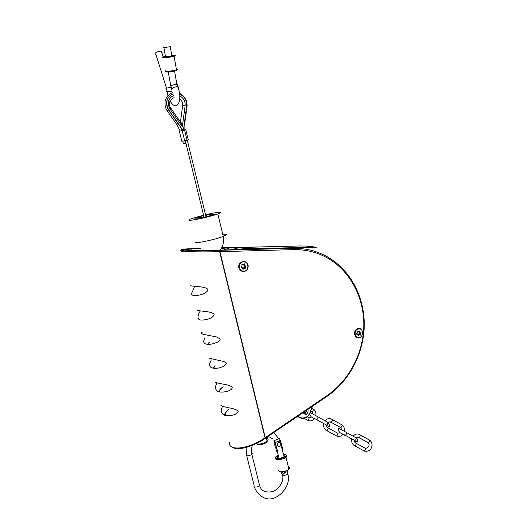 <?xml version="1.0" encoding="UTF-8"?>
<svg xmlns="http://www.w3.org/2000/svg" width="525" height="525" viewBox="0 0 525 525"><rect width="100%" height="100%" fill="white"/><g stroke="black" fill="none" stroke-linecap="round" stroke-linejoin="round"><path stroke-width="0.79" d="M176.334 69.031C178.172 69.018 178.218 69.293 176.485 69.858L173.381 70.586C166.169 71.741 163.629 71.787 165.762 70.724M165.952 71.505C164.889 72.306 167.331 72.207 173.283 71.229L175.941 70.612C177.437 70.153 177.614 69.891 176.479 69.825M163.459 57.212C161.07 58.209 163.57 58.131 170.966 56.962L174.169 56.247C175.934 55.709 175.75 55.486 173.624 55.578M171.734 55.118C174.773 54.856 175.363 55.02 173.506 55.611L170.625 56.254C163.898 57.31 161.674 57.383 163.944 56.464L165.428 56.109M171.767 55.328C173.007 55.289 173.073 55.427 171.951 55.762L170.008 56.188C165.428 56.917 163.879 56.969 165.362 56.346L165.467 56.319M200.412 248.286L186.021 248.942C170.966 249.979 195.064 251.048 218.886 250.327L217.514 250.333C203.851 250.688 187.491 250.51 183.593 249.952C181.256 249.598 182.654 249.237 187.779 248.87L200.432 248.312L187.832 248.863C182.759 249.231 181.342 249.585 183.573 249.939L186.106 249.9M219.542 391.945C219.345 390.449 220.552 388.749 223.177 386.853M207.854 344.315L209.383 342.372M225.442 415.406C224.917 413.693 226.052 411.738 228.854 409.546M213.662 368.255L214.764 366.122M211.306 359.881L210.144 362.598C209.173 364.862 209.56 366.522 211.312 367.592C213.386 368.557 216.326 368.583 220.139 367.671L224.004 366.174L226.262 363.405C225.297 362.06 223.663 361.246 221.36 360.97L208.943 358.168M202.46 332.095C201.062 332.686 201.213 333.408 202.919 334.261L216.733 336.991L220.218 339.065C219.955 340.646 218.807 341.795 216.759 342.517L212.087 343.973C209.14 344.505 206.883 344.439 205.314 343.777C203.903 343.127 203.418 341.985 203.857 340.351L205.026 337.49M220.802 405.248C223.965 407.918 235.745 407.833 238.16 411.311C237.937 415.249 226.465 416.988 223.125 414.474C220.92 412.42 220.776 409.651 222.679 406.166M214.902 381.833C218.013 384.221 229.806 383.965 232.24 387.483C232.024 391.46 220.533 393.383 217.252 391.151C215.053 389.137 215.027 386.341 217.166 382.777M190.68 285.685C193.856 286.893 205.859 286.072 207.933 289.61C207.368 293.987 196.225 296.31 193.134 295.404C189.328 294.381 194.073 290.397 194.388 286.276M196.836 310.098C200.071 311.627 212.054 310.971 214.108 314.468C213.537 318.8 202.414 320.939 199.257 319.718C197.354 317.979 197.708 315.026 200.333 310.859M229.359 442.063C227.614 451.362 247.8 449.505 264.318 438.237L265.02 437.765L264.817 438.611L264.042 439.136C252.669 446.847 237.72 450.857 232.687 447.379M218.886 250.327L219.627 251.639L265.02 437.765M219.627 251.639C195.989 252.341 172.01 251.377 183.514 250.3M221.78 247.734L273.801 246.632M200.55 248.482L191.002 248.916C186.611 249.237 185.404 249.546 187.366 249.841L186.099 249.874M230.823 249.788L240.706 247.308L221.681 247.931M244.25 249.427L249.749 248.207L244.722 247.583M292.76 247.951L295.024 248.305M291.165 247.997L293.606 248.318M225.783 249.145L229.012 248.22L228.952 247.748M302.695 412.893L303.345 413.287M302.853 412.788L304.329 413.621L305.635 413.234L306.666 410.196M306.344 410.412L305.648 412.873L303.463 412.374M307.939 409.329C308.405 411.462 307.768 413.221 306.029 414.606L305.268 414.153L305.307 413.418M306.797 410.799L306.869 410.058M305.386 414.54L304.979 413.542M303.22 413.234L302.584 412.972M244.972 249.421L217.409 250.149C205.439 250.484 190.995 250.34 187.51 249.861L183.724 249.966C187.733 250.51 203.989 250.681 217.567 250.333L219.096 250.307L219.266 251.009M317.238 247.104L261.529 248.784L249.933 248.227L244.525 249.421M326.904 396.441C349.197 381.183 363.523 353.902 364.245 326.268C364.862 298.64 351.75 272.042 329.792 258.267C318.682 251.403 306.462 248.095 293.127 248.332L219.188 250.32L219.942 251.665L293.665 249.637C306.803 249.388 318.852 252.643 329.812 259.402C351.461 272.974 364.402 299.204 363.799 326.458C363.083 353.725 348.948 380.632 326.957 395.679L265.269 437.587L265.079 438.467L326.904 396.441L326.957 395.679M244.912 249.414L259.514 249.172L244.84 247.597L247.577 247.301L299.04 245.982L305.333 246.035L316.634 247.163L254.953 248.594M219.942 251.665L265.269 437.587M238.836 267.894C238.442 265.958 238.901 264.265 240.214 262.828C244.204 260.348 246.894 261.424 248.273 266.044C247.492 270.874 244.978 272.449 240.726 270.775L238.836 267.894M354.546 334.609C354.185 332.384 354.848 330.586 356.534 329.201C364.724 324.253 364.101 341.749 356.245 337.273L354.546 334.609M357.571 337.431L356.403 336.899C354.139 334.517 354.224 332.056 356.659 329.529L357.683 328.991L359.802 328.932M357.952 329.057L358.995 328.86C363.963 328.493 363.628 337.667 358.687 337.588C354.388 337.936 353.725 330.291 357.952 329.057M357.171 331.413L357.564 331.301L357.131 331.8L357.361 333.086L356.659 333.651L356.803 334.294L356.508 333.985L357.919 334.635L358.201 335.895L358.529 335.718L357.938 335.081M357.564 331.301L358.306 331.675L357.112 331.557M358.949 331.137L358.306 331.675M359.763 330.881L359.802 331.82L358.608 331.649M358.608 331.761L359.802 331.82M360.084 332.135L360.911 332.161L361.049 332.804L360.353 333.368L359.1 333.034L359.415 332.102M357.879 334.484L358.851 334.464L358.988 333.493L360.235 333.821L360.353 333.368M360.235 333.821L360.583 334.655L359.172 333.939M358.746 334.438L360.255 335.18L360.583 334.655M360.15 335.147L358.345 334.235M357.945 334.373L359.408 334.773M359.015 334.917L358.529 335.718M358.988 333.493L359.1 333.034M356.534 333.828L357.033 333.972M242.76 271.149L240.923 270.395C238.645 268.183 238.488 265.762 240.457 263.137L242.366 261.975L244.223 261.863M242.576 262.008L243.338 261.857C248.962 261.069 249.578 270.913 243.935 271.208C238.829 271.93 237.543 263.235 242.576 262.008M242.53 265.04L241.828 264.777L241.907 264.383L241.959 266.319L241.165 266.903L241.329 267.599L241.178 267.284L241.953 267.468M242.163 264.41L243.016 264.843L242.287 265.013M242.635 268.472L242.99 267.934L245.3 268.695L244.046 268.078L244.722 266.228L243.685 264.6L244.663 264.042L244.223 263.694L243.016 264.843M244.663 264.042L244.716 265.053L243.718 265.151M244.04 265.499L245.044 265.407L244.716 265.053M245.044 265.407L244.552 265.532M244.722 266.228L246.153 266.168L245.989 265.473M246.153 266.168L245.365 266.746L244.296 266.543M244.164 267.028L245.234 267.232L245.365 266.746M245.234 267.232L245.641 268.137L244.387 267.52M245.3 268.695L245.641 268.137M243.856 268.36L243.318 269.207L242.694 268.393M241.69 267.317L242.609 268.012L242.97 269.384L243.318 269.207M242.281 267.665L241.329 267.599M242.99 267.934L244.309 268.223M205.643 215.093L209.042 214.285L215.204 214.266L200.576 218.177L194.677 218.118L203.667 215.558M205.551 214.725C217.685 211.831 225.638 211.253 217.829 213.944C210.853 216.484 192.892 220.513 189.558 220.297C188.022 220.224 188.777 219.64 191.822 218.544L203.575 215.198M198.883 216.838L199.054 217.54M203.733 217.429L195.234 218.124M214.725 214.41L209.331 214.331L205.767 215.611M203.851 216.313L202.519 217.422M187.281 140.149L182.752 141.192L183.376 143.719M185.581 143.22L183.382 143.738L185.581 143.22M184.767 140.752L185.279 140.641L184.767 140.733M187.287 140.168L182.759 141.212M184.57 130.029L179.36 131.197L181.86 141.363M182.91 130.259L168.722 109.922C165.06 102.69 166.543 97.342 173.184 93.877M171.97 94.375C166.162 98.168 165.021 103.379 168.538 110.001L182.707 130.305M179.57 94.067C184.643 96.443 187.012 100.459 186.67 106.116L183.442 130.141M182.378 129.839L182.306 130.397M180.075 121.465C180.2 120.638 180.613 121.236 181.328 123.263L182.319 126.702L185.122 105.794C185.437 101.332 183.645 98.031 179.76 95.885M221.235 248.738C225.382 248.279 226.262 248.692 223.873 249.966L223.853 249.979M225.547 249.933L225.212 249.014M266.477 438.506C268.439 438.998 268.669 439.93 267.166 441.322L264.259 442.916C260.813 444.124 258.077 444.38 256.043 443.697M267.409 438.086L267.35 436.918M256.784 443.933C258.051 444.983 260.479 444.911 264.062 443.73L265.027 443.303C266.989 442.267 267.638 441.361 266.982 440.587M177.023 84.932L177.581 84.63L176.794 84.282C174.037 84.656 171.839 85.267 170.198 86.113M165.939 88.318L171.229 87.117M285.974 471.279L285.39 472.927L285.173 472.192C282.988 474.928 281.84 475.178 281.715 472.953L281.886 472.08M274.555 444.071L275.448 447.746L276.55 448.468L275.599 444.55L273.906 440.705L279.464 438.546L280.278 440.377M273.906 440.705L279.464 438.546M276.55 448.468L276.714 448.087M281.315 446.178L281.656 445.522M285.173 472.192L283.139 473.648L282.332 472.06M275.218 442.49L279.943 441.033L280.409 440.324L275.218 442.49L277.869 452.386L276.662 451.592L275.855 448.573M276.662 451.592L277.554 451.218M282.45 450.45L283.041 450.201L280.409 440.324M282.949 449.859L283.041 450.201M283.579 454.683C285.003 454.978 285.239 455.602 284.294 456.547C281.249 458.325 278.827 458.66 277.016 457.544L277.528 456.317L278.414 455.72M283.408 454.046L286.059 454.939L286.105 455.621C284.347 459.92 270.06 459.408 277.882 455.352L278.263 455.175M275.776 457.111C272.482 460.327 282.555 460.412 286.013 457.163L286.814 456.087L286.762 455.326L285.777 454.611M289.662 467.408L288.927 469.298L287.214 470.413C281.899 472.342 278.893 472.211 278.191 470.013M279.32 471.516C281.203 472.428 283.769 472.198 287.017 470.833L289.19 469.042M276.924 448.862L276.59 448.376M281.229 443.743L280.147 442.509C277.325 441.486 276.367 447.097 279.457 446.545L279.851 446.434M182.707 249.473L183.593 249.952M209.337 342.182L207.532 344.295M228.815 409.362C225.907 411.567 224.648 413.542 225.028 415.301M223.132 386.682C220.408 388.605 219.082 390.331 219.161 391.873M215.007 365.59L213.314 368.209M213.091 368.169L214.922 365.945M218.781 391.775L221.255 388.441M224.503 415.137C224.634 413.759 225.652 412.263 227.548 410.662M207.592 344.164L208.681 343.055M244.84 247.597L240.706 247.308M238.048 247.715L247.032 248.627M187.924 249.237L191.034 249.047M312.172 406.455L309.842 412.886C308.792 415.531 307 417.172 304.474 417.828C301.98 418.313 299.782 417.756 297.892 416.161M289.734 248.036L293.127 248.332L293.665 249.637M247.216 248.647L253.91 249.323M359.481 332.732L361.049 332.804M356.81 333.841L357.63 334.32L356.81 333.841M297.688 416.85L297.17 416.653M297.321 416.548L302.052 418.451L304.362 418.281L304.474 417.828M195.11 242.622C198.509 243.16 216.398 239.216 223.269 236.394C227.443 234.642 227.273 233.953 222.771 234.314M207.218 216.569L205.997 216.562M203.91 216.556L203.273 216.556M184.846 122.719L184.485 122.364M187.005 106.693L186.644 106.299M172.935 92.682C167.698 93.955 164.962 99.881 165.067 101.955C164.706 105.118 165.408 108.052 167.186 110.762L168.722 109.922M167.245 110.847L176.689 124.366L178.041 123.618M187.051 140.149L184.537 129.898M184.649 140.7L182.129 130.436M180.456 122.01L182.608 106.017C181.821 105.479 182.661 105.407 185.122 105.794M173.48 95.557C168.092 98.569 166.924 103.051 169.975 108.997L170.796 108.137M169.975 108.997L182.319 126.702M312.769 408.739L313.589 409.198C313.097 411.469 312.355 412.204 311.358 411.397L310.748 411.062M308.378 417.178L309.205 417.631C308.72 419.915 307.978 420.656 306.981 419.856L304.159 418.32M171.334 89.316C172.679 87.642 174.779 86.763 177.64 86.671C178.92 86.881 179.13 87.465 178.277 88.41M171.426 91.704L166.451 91.763M161.785 52.625L162.245 52.106L161.313 51.148L159.429 51.26C155.243 52.5 154.061 53.543 155.879 54.397L166.523 88.154M163.275 47.703L170.238 46.712L170.802 46.331L170.172 46.338M259.212 484.024C260.229 484.326 260.361 484.864 259.613 485.638C257.519 487.029 255.609 487.39 253.883 486.721M282.037 474.357C282.699 475.913 284.648 475.834 287.884 474.121L288.041 472.808L287.51 472.585M251.547 452.917C252.518 453.173 252.623 453.659 251.862 454.374C249.736 455.7 247.82 456.067 246.107 455.49M274.496 443.842L275.599 444.55M351.054 435.1L351.652 435.435M350.51 438.165L349.827 438.237M355.32 437.443L356.226 437.942C356.121 439.615 355.477 440.488 354.303 440.554M345.85 432.141L346.625 432.672C346.507 434.346 345.863 435.225 344.695 435.304M356.252 438.382L356.193 437.824L358.122 437.128C359.218 437.988 359.966 437.286 360.367 435.035L359.586 434.503M368.839 439.714L369.751 440.219C369.37 442.463 368.616 443.159 367.5 442.293L359.015 437.62M364.678 447.917L365.597 448.416C365.229 450.673 364.481 451.375 363.352 450.516L354.834 445.883M355.208 442.811L356.173 443.271C355.786 445.535 355.044 446.243 353.935 445.39C352.006 443.743 351.31 441.577 351.848 438.9M341.283 424.489L342.149 424.968L341.854 426.451C340.988 427.75 340.338 427.973 339.905 427.107L331.052 422.238M328.046 422.481L330.205 421.765C330.619 422.625 331.262 422.402 332.135 421.089L332.443 419.606L331.695 419.101M323.735 423.517C323.197 426.28 323.918 428.485 325.907 430.146C326.32 430.999 326.957 430.776 327.823 429.476L328.132 427.967L327.2 427.534M326.753 430.612L335.646 435.448C336.079 436.308 336.722 436.085 337.582 434.792L337.877 433.283L337.011 432.81M323.065 419.731L323.643 420.046M322.455 422.815L321.786 422.901M327.121 421.956L327.981 422.435C327.83 424.115 327.187 425.001 326.045 425.099M317.303 416.469L318.045 416.975C317.881 418.655 317.231 419.554 316.103 419.665M175.941 70.612L176.341 69.897M174.09 56.267L176.485 69.858M173.506 55.611L174.169 56.247M264.318 438.237L264.042 439.136M239.833 247.367L248.857 248.266M191.303 250.123L191.002 248.916M305.648 412.873L305.635 413.234M249.04 248.286L258.293 249.204M329.812 259.402L329.792 258.267M356.252 336.788L356.245 337.273M356.501 329.654L356.534 329.201M240.817 270.309L240.726 270.775M240.378 263.222L240.214 262.828M358.398 331.708L357.512 331.708M360.255 335.18L358.851 334.464M359.303 334.747L358.234 334.202M312.493 406.238L310.065 412.958C308.963 415.761 307.066 417.533 304.362 418.281L302.052 418.451M242.97 269.384L242.662 268.977M244.158 268.183L243.292 267.763M243.232 264.876L242.504 265.046M220.343 250.071C223.079 246.264 224.057 241.71 223.269 236.394L217.829 213.944M206.076 216.871L187.274 140.123M204.107 217.343L191.093 164.318M191.087 164.299L185.266 140.582M179.458 93.325C184.813 96.016 187.34 100.387 187.038 106.424L184.879 122.482L184.892 129.819M176.761 124.471L180.088 130.915M181.23 128.198L182.109 130.443M184.754 140.693L185.384 143.253M188.272 139.88L185.771 129.636M181.328 123.263L170.901 108.281C169.345 106.437 169.05 104.016 170.008 101.017C171.964 98.608 173.388 97.558 174.28 97.88M179.786 98.871C182.004 100.813 182.963 103.038 182.674 105.545M266.267 437.653L267.166 441.322M265.027 443.303L265.44 442.398M315.86 415.603C316.253 412.873 315.499 410.74 313.589 409.198L311.784 408.194M314.436 418.609C312.598 420.892 310.354 421.47 307.702 420.341M312.263 411.803L313.038 414.061M311.358 416.994L309.205 417.631L307.486 416.692M170.993 86.448L171.787 88.699M176.794 84.282L177.64 86.671C183.153 99.002 177.299 113.42 170.041 100.957M167.081 91.941L167.928 95.707M166.924 90.891L166.537 88.298M168.807 74.878L167.895 71.991M163.078 56.739L161.313 51.148M163.912 47.696L165.546 56.779M168.276 71.958L170.769 85.805M170.238 46.712L171.852 55.788M174.536 70.967L176.899 84.276M254.546 487.01C255.386 491.525 262.192 498.33 266.582 498.481C275.868 501.848 291.69 487.403 287.884 474.121L287.083 470.8M252.492 445.285C251.278 448.383 251.068 451.415 251.862 454.374L259.613 485.638C261.076 490.534 264.79 492.594 270.762 491.84C275.467 492.168 284.235 483.925 282.739 475.387M254.113 485.389L246.73 455.739M278.775 438.605L273.669 432.62M246.369 454.269L246.1 447.471M268.229 436.321L272.783 438.946M284.117 456.684L280.901 444.616M280.363 442.601L279.943 441.033M279.083 458.233L277.508 452.333M277.968 458.122L277.528 456.317M286.105 455.621L286.814 456.087M286.013 457.163L288.927 469.298M287.017 470.833L287.214 470.413M344.42 434.976L343.547 434.503M350.26 438.27L351.783 439.176M354.592 440.711C355.865 441.728 360.242 443.376 356.226 437.942L340.344 429.109C339.754 428.656 336.663 427.455 339.439 432.121M344.367 434.805C340.771 433.23 339.17 432.331 339.55 432.108M345.26 435.291L353.968 440.055M364.14 451.047C371.693 452.852 374.371 443.769 369.751 440.219L360.367 435.035C357.702 433.309 355.294 433.716 353.148 436.255M368.458 442.772C369.731 444.898 369.088 446.67 366.522 448.074L365.597 448.416L356.173 443.271C355.005 442.903 354.48 442.017 354.605 440.613M325.067 420.833C327.206 418.267 329.661 417.861 332.443 419.606L342.149 424.968C344.164 426.91 344.892 428.997 344.334 431.235M326.511 425.112C326.169 426.313 326.707 427.265 328.132 427.967L337.877 433.283L339.892 432.613M341.519 429.699L340.843 427.553M336.407 435.96C339.111 436.951 341.283 436.373 342.937 434.208M326.491 425.335C327.685 426.07 332.089 428.617 327.981 422.435L312.198 413.634C310.944 412.84 308.175 412.007 310.964 416.515M328.453 422.92L327.974 423.025M315.801 419.18C312.598 417.828 311.017 416.935 311.076 416.502M316.641 419.639L325.73 424.613M279.457 446.545L280.908 444.321L280.147 442.509"/></g></svg>
